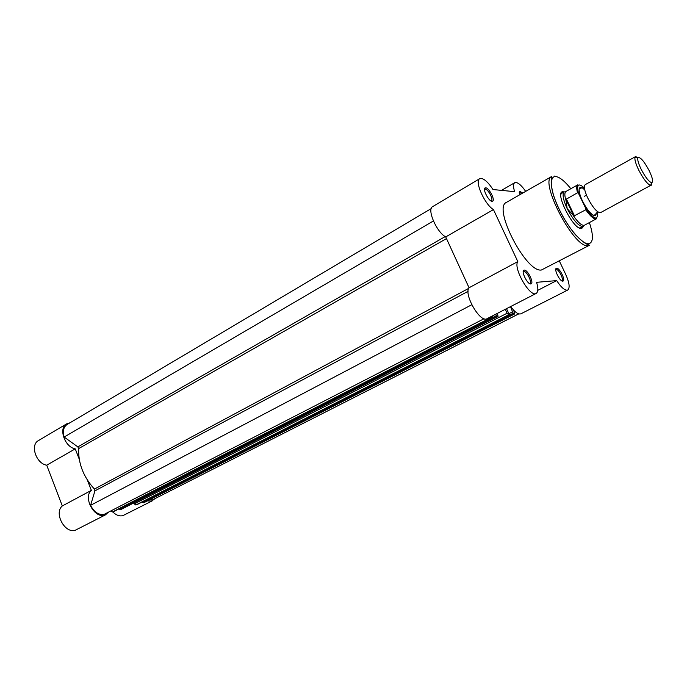 <?xml version="1.0" encoding="UTF-8"?>
<svg xmlns="http://www.w3.org/2000/svg" width="687" height="687" viewBox="0 0 687 687"><rect width="100%" height="100%" fill="white"/><g stroke="black" fill="none" stroke-linecap="round" stroke-linejoin="round"><path stroke-width="1.03" d="M155.039 498.616L151.69 501.029L147.319 500.926M152.72 500.617L122.939 515.619C119.529 516.487 116.137 515.25 112.771 511.884M108.967 511.884L104.802 515.07C94.488 518.977 82.766 497.465 91.354 490.372L62.311 505.95C53.569 513.077 65.042 534.143 75.493 530.141L106.047 514.563M79.228 459.114L75.244 448.869C64.681 447.1 58.215 428.044 66.673 423.845L69.851 422.857M87.335 480.024L91.354 490.372M75.244 448.869L46.716 465.193L62.311 505.95M46.716 465.193C36.11 463.605 29.876 444.884 38.446 440.599L66.673 423.845M519.561 194.868L519.776 191.33L522.747 193.056M521.639 193.682L519.819 192.54L519.192 192.781M556.676 268.213C559.467 267.715 565.599 279.798 563.168 281.009L562.799 281.138C559.922 281.739 553.593 268.926 556.427 268.265L556.676 268.213M561.588 280.708L561.914 280.597C564.036 279.549 558.694 269.029 556.264 269.476L555.774 269.716M485.726 187.826C488.989 187.826 495.241 199.711 492.734 201.128L492.047 201.308C488.689 201.403 482.214 188.736 485.185 187.903L485.726 187.826M490.965 200.905L491.411 200.75C493.601 199.522 488.156 189.174 485.323 189.183L484.49 189.56M524.293 270.103C527.479 269.562 533.988 282.357 531.24 283.774L530.776 283.937C527.496 284.607 520.772 270.961 523.992 270.171L524.293 270.103M529.419 283.482L529.909 283.345C532.305 282.108 526.637 270.97 523.872 271.451L523.202 271.829M573.224 215.512C578.085 222.579 581.812 225.825 584.405 225.25L596.428 218.801C594.083 219.557 590.528 216.551 585.753 209.793L573.877 216.036L567.153 208.59C573.482 220.587 578.806 226.555 583.134 226.495L582.43 227.904L581.004 228.445C573.07 229.218 554.572 192.231 562.601 191.725L564.164 191.888C562.103 194.095 563.1 199.659 567.153 208.59L565.882 199.402L577.527 192.755C576.35 188.35 576.445 185.705 577.801 184.82C577.174 185.524 577.415 188.401 578.523 193.451L577.527 192.755M579.381 227.998L581.082 227.517M525.667 191.381C521.957 185.988 518.745 183.017 516.031 182.459L514.743 182.682C513.18 183.79 513.129 186.778 514.606 191.656L492.991 189.543C488.663 182.879 484.773 179.17 481.312 178.405L479.724 178.697C474.21 180.87 484.661 204.486 493.464 209.604L517.809 261.592C512.828 267.793 530.115 297.754 536.161 293.435C538.23 292.044 538.368 288.342 536.581 282.323L556.676 280.605C561.331 287.664 565.023 290.807 567.763 290.034C570.107 287.956 569.403 282.692 565.641 274.242L559.381 261.051M551.738 176.473L506.482 202.356C492.373 207.534 526.156 273.082 541.442 269.991L589.455 245.268L587.754 245.671C573.722 247.981 538.866 180.861 551.738 176.473L551.773 177.985C551.738 178.732 549.712 181.651 553.456 195.254C558.531 209.904 565.856 223.069 575.44 234.765C582.25 241.481 586.604 244.727 588.51 244.52L589.455 245.268M510.681 306.531C514.924 312.267 518.35 314.689 520.961 313.787L567.763 290.034M479.724 178.697L432.63 206.641C426.653 209.123 436.606 232.249 445.717 236.912L469.049 287.759C463.424 294.199 480.325 323.319 486.997 318.708L536.161 293.435M562.198 193.073L560.875 194.249M469.049 287.759L517.809 261.592M537.775 290.343L556.676 280.605M445.717 236.912L493.464 209.604M463.227 275.066L451.471 249.458M468.697 288.377L94.411 489.075C83.41 476.89 78.163 463.39 78.679 448.577L77.846 446.885L64.149 437.044L433.385 220.991M64.149 437.044C62.5 431.204 63.479 427.022 67.077 424.497L431.221 208.599M518.771 313.873L151.982 500.145L518.737 313.856M151.982 500.145L150.676 499.217M513.928 314.036L143.188 502.807L142.424 502.266L513.189 313.255L513.928 314.036L514.735 313.907L513.678 310.223M143.188 502.807L514.649 313.933M513.189 313.255L512.528 311.829L509.196 313.538M510.535 306.608L512.528 311.829M508.612 314.801L135.837 504.997L134.3 503.906L507.109 313.22L508.612 314.801L509.393 314.689L506.508 308.678M135.837 504.997L509.35 314.698M134.3 503.906L133.896 502.884M507.109 313.22L505.297 309.305M497.208 316.449L120.173 509.677L119.383 509.127L496.435 315.642L497.208 316.449L498.066 316.312L497.397 313.358M120.173 509.677L497.972 316.338M496.435 315.642L495.765 314.199M490.716 316.801L492.364 317.136L492.201 316.029M491.531 317.265L112.428 511.987L492.313 317.154M471.763 304.745L90.581 505.331C94.007 511.952 98.439 515.01 103.883 514.511L484.06 318.734M90.581 505.331L94.935 490.862L94.411 489.075M112.428 511.987L110.847 510.922M635.492 156.627L585.247 184.648C583.564 186.237 584.414 190.72 587.789 198.088C593.018 207.946 597.278 212.79 600.575 212.618L650.606 185.421C647.403 184.176 643.436 179.058 638.721 170.075C635.612 163.566 634.393 159.247 635.08 157.1L635.492 156.627L638.043 157.546M649.215 170.728C643.891 160.895 640.112 156.584 637.888 157.787C637.304 159.676 638.378 163.472 641.117 169.182C645.256 177.066 648.726 181.566 651.534 182.682C653.509 182.227 652.736 178.242 649.215 170.728M582.731 188.212C580.936 187.036 579.794 187.147 579.304 188.556C578.72 191.055 579.785 195.202 582.49 200.999C586.672 209.123 590.537 213.966 594.083 215.529C595.535 215.864 596.247 214.962 596.222 212.815M565.401 191.604L565.899 191.493C564.534 192.575 564.516 195.46 565.839 200.14M584.766 189.938L583.074 188.453M585.753 209.793L585.728 208.341L578.523 193.451M584.354 196.302L586.466 195.142M590.09 214.121L589.369 214.516M573.877 216.036L565.882 199.402M574.512 215.916L566.363 198.955M577.801 184.82L565.899 191.493M651.826 182.682L651.224 185.327M570.837 188.719C564.946 181.385 560.034 177.349 556.084 176.593C548.965 175.391 550.089 190.497 559.038 209.106C567.883 227.698 581.889 244.065 588.381 243.791C593.396 242.932 593.74 235.856 589.394 222.579M554.315 176.061L556.298 176.628M446.481 238.587L78.679 448.577M445.193 236.594L77.846 446.885M468.096 291.314L94.935 490.862M584.07 187.714C578.196 182.648 576.376 184.614 578.609 193.614M585.728 208.341C594.264 219.84 598.154 221.094 597.398 212.094M561.914 280.597L563.168 281.009M491.411 200.75L492.734 201.128M529.909 283.345L531.24 283.774M581.185 227.543L582.43 227.904M564.285 191.819L561.726 193.253M501.493 190.376L514.743 182.682M562.232 192.97L562.601 191.725M523.597 271.511L523.992 270.171M484.85 189.243L485.185 187.903M556.049 269.519L556.427 268.265M519.441 192.592L519.776 191.33M144.296 502.463L514.735 313.907M121.35 509.316L498.066 316.312M136.911 504.67L509.393 314.689M113.561 511.643L492.364 317.136M584.379 187.293L579.313 188.547M597.879 211.922L594.083 215.529M637.888 157.787L635.08 157.1M580.678 227.818L583.263 226.427M651.534 182.682L650.606 185.421M585.788 208.479C596.118 222.296 597.02 217.727 596.428 218.801"/></g></svg>
